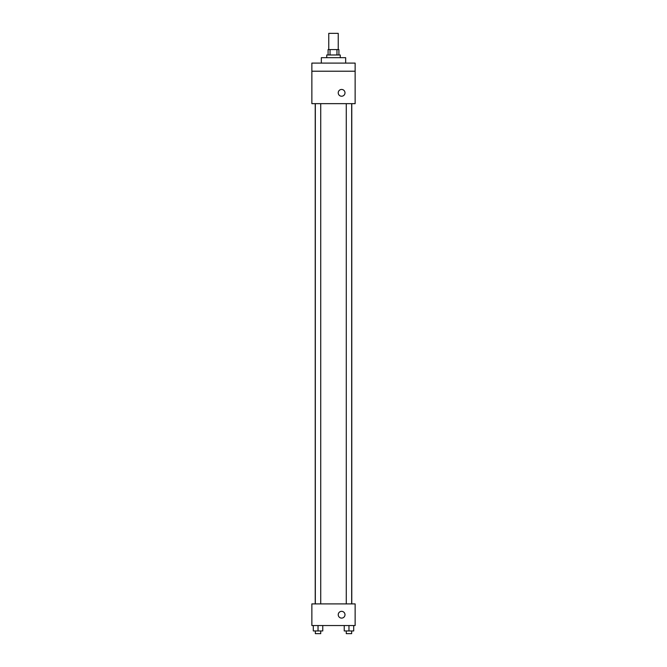 <?xml version="1.0" encoding="UTF-8"?>
<svg xmlns="http://www.w3.org/2000/svg" width="667" height="667" viewBox="0 0 667 667"><rect width="100%" height="100%" fill="white"/><g stroke="black" fill="none" stroke-linecap="round" stroke-linejoin="round"><path stroke-width="1" d="M338.236 49.575L338.236 33.35L328.764 33.35L328.764 49.575M330.032 54.986L330.032 49.575L328.089 49.575L328.089 54.986M330.032 49.575L338.911 49.575L338.911 54.986M336.968 54.986L336.968 49.575M326.738 57.687L326.738 54.986L340.262 54.986L340.262 57.687M345.664 63.098L345.664 57.687L321.336 57.687L321.336 63.098M311.864 63.098L355.136 63.098L355.136 71.211L311.864 71.211L311.864 63.098M355.136 71.211L355.136 103.652L311.864 103.652L311.864 71.211M341.612 96.223A3.377 3.377 0 0 1 338.686 91.146A3.377 3.377 0 0 1 344.539 91.146A3.377 3.377 0 0 1 341.612 96.223M311.864 603.902L355.136 603.902L355.136 625.538L311.864 625.538L311.864 603.902M341.612 618.101A3.377 3.377 0 0 1 338.686 613.031A3.377 3.377 0 0 1 344.539 613.031A3.377 3.377 0 0 1 341.612 618.101M344.239 625.538L344.239 630.949L353.702 630.949L353.702 625.538L353.702 630.949M348.966 630.949L348.966 625.538M351.667 630.949L351.667 633.65L346.265 633.65L346.265 630.949M313.298 625.538L313.298 630.949L322.761 630.949L322.761 625.538L322.761 630.949M318.034 630.949L318.034 625.538M320.735 630.949L320.735 633.65L315.333 633.65L315.333 630.949M351.776 603.902L351.776 103.652M315.224 603.902L315.224 103.652M346.265 103.652L346.265 603.902M351.667 103.652L351.667 603.902M320.735 603.902L320.735 103.652M315.333 603.902L315.333 103.652"/></g></svg>
